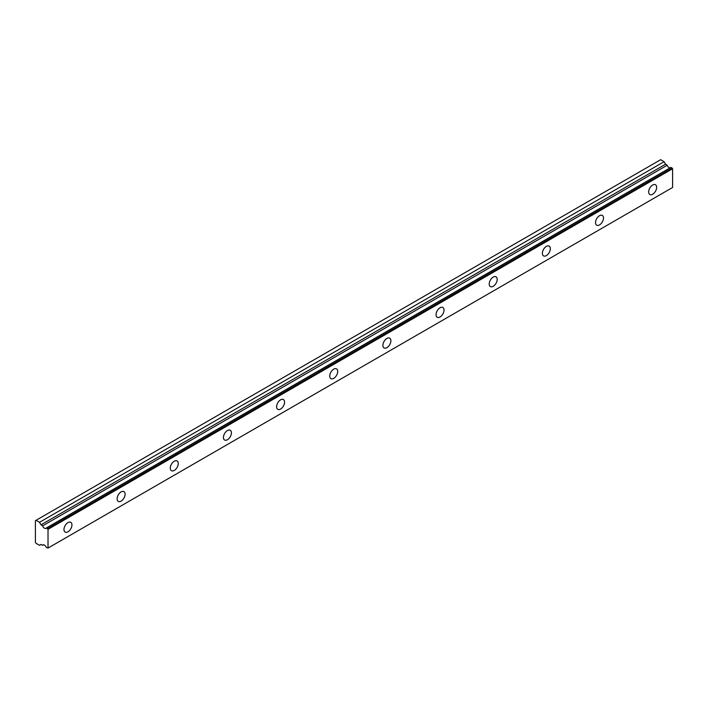 <?xml version="1.0" encoding="UTF-8"?>
<svg xmlns="http://www.w3.org/2000/svg" width="708" height="708" viewBox="0 0 708 708"><rect width="100%" height="100%" fill="white"/><g stroke="black" fill="none" stroke-linecap="round" stroke-linejoin="round"><path stroke-width="1.06" d="M42.577 545.266L43.427 544.788L42.577 545.266A3.009 1.735 60 0 1 42.931 544.93A3.009 1.735 60 0 1 46.294 547.417L48.02 548.072L48.02 529.345L46.471 527.991L671.042 167.398L46.294 528.009A3.009 1.735 60 0 1 45.94 528.345A3.009 1.735 60 0 1 44.436 528.195A3.009 1.735 60 0 1 42.577 525.858L667.157 165.265L42.577 525.858M670.025 167.893A3.009 1.735 60 0 1 669.016 167.601A3.009 1.735 60 0 1 667.157 165.265M652.67 194.222A5.637 3.257 120 0 0 656.351 189.257A5.637 3.257 120 0 0 655.484 184.744A5.637 3.257 120 0 0 652.67 185.018A5.637 3.257 120 0 0 648.979 189.983A5.637 3.257 120 0 0 649.847 194.505A5.637 3.257 120 0 0 652.67 194.222M67.959 531.805A5.637 3.257 120 0 0 71.641 526.832A5.637 3.257 120 0 0 70.773 522.318A5.637 3.257 120 0 0 67.959 522.601A5.637 3.257 120 0 0 64.278 527.566A5.637 3.257 120 0 0 65.136 532.08A5.637 3.257 120 0 0 67.959 531.805M121.112 501.114A5.637 3.257 120 0 0 124.794 496.149A5.637 3.257 120 0 0 123.935 491.626A5.637 3.257 120 0 0 121.112 491.91A5.637 3.257 120 0 0 117.431 496.874A5.637 3.257 120 0 0 118.298 501.397A5.637 3.257 120 0 0 121.112 501.114M174.265 470.431A5.637 3.257 120 0 0 177.956 465.457A5.637 3.257 120 0 0 177.089 460.943A5.637 3.257 120 0 0 174.265 461.218A5.637 3.257 120 0 0 170.584 466.191A5.637 3.257 120 0 0 171.451 470.705A5.637 3.257 120 0 0 174.265 470.431M227.427 439.739A5.637 3.257 120 0 0 231.109 434.765A5.637 3.257 120 0 0 230.242 430.252A5.637 3.257 120 0 0 227.427 430.535A5.637 3.257 120 0 0 223.737 435.5A5.637 3.257 120 0 0 224.604 440.013A5.637 3.257 120 0 0 227.427 439.739M280.58 409.047A5.637 3.257 120 0 0 284.262 404.082A5.637 3.257 120 0 0 283.395 399.56A5.637 3.257 120 0 0 280.58 399.843A5.637 3.257 120 0 0 276.899 404.808A5.637 3.257 120 0 0 277.757 409.33A5.637 3.257 120 0 0 280.58 409.047M333.734 378.355A5.637 3.257 120 0 0 337.415 373.39A5.637 3.257 120 0 0 336.557 368.877A5.637 3.257 120 0 0 333.734 369.151A5.637 3.257 120 0 0 330.052 374.125A5.637 3.257 120 0 0 330.919 378.638A5.637 3.257 120 0 0 333.734 378.355M386.887 347.672A5.637 3.257 120 0 0 390.577 342.699A5.637 3.257 120 0 0 389.71 338.185A5.637 3.257 120 0 0 386.887 338.459A5.637 3.257 120 0 0 383.205 343.433A5.637 3.257 120 0 0 384.072 347.947A5.637 3.257 120 0 0 386.887 347.672M440.049 316.98A5.637 3.257 120 0 0 443.73 312.016A5.637 3.257 120 0 0 442.863 307.493A5.637 3.257 120 0 0 440.049 307.776A5.637 3.257 120 0 0 436.358 312.741A5.637 3.257 120 0 0 437.225 317.264A5.637 3.257 120 0 0 440.049 316.98M493.202 286.289A5.637 3.257 120 0 0 496.883 281.324A5.637 3.257 120 0 0 496.016 276.81A5.637 3.257 120 0 0 493.202 277.085A5.637 3.257 120 0 0 489.52 282.058A5.637 3.257 120 0 0 490.379 286.572A5.637 3.257 120 0 0 493.202 286.289M546.355 255.606A5.637 3.257 120 0 0 550.036 250.632A5.637 3.257 120 0 0 549.178 246.119A5.637 3.257 120 0 0 546.355 246.393A5.637 3.257 120 0 0 542.673 251.367A5.637 3.257 120 0 0 543.54 255.88A5.637 3.257 120 0 0 546.355 255.606M599.508 224.914A5.637 3.257 120 0 0 603.198 219.949A5.637 3.257 120 0 0 602.331 215.427A5.637 3.257 120 0 0 599.508 215.71A5.637 3.257 120 0 0 595.826 220.675A5.637 3.257 120 0 0 596.694 225.197A5.637 3.257 120 0 0 599.508 224.914M42.4 525.646L40.984 524.823L39.515 522.292L36.064 520.292L35.4 520.681L35.4 542.16L36.064 543.31L39.515 545.31L40.984 544.461L42.542 545.302M36.064 520.292L660.644 159.698L664.095 161.698L665.555 164.229L666.98 165.053M670.901 167.38L46.374 527.964M671.042 167.398L672.6 168.752L672.6 187.478L48.02 548.072M48.02 529.345L672.6 168.752M664.095 161.698L39.515 522.292M47.622 528.655L672.202 168.061M665.555 164.229L40.984 524.823"/></g></svg>

